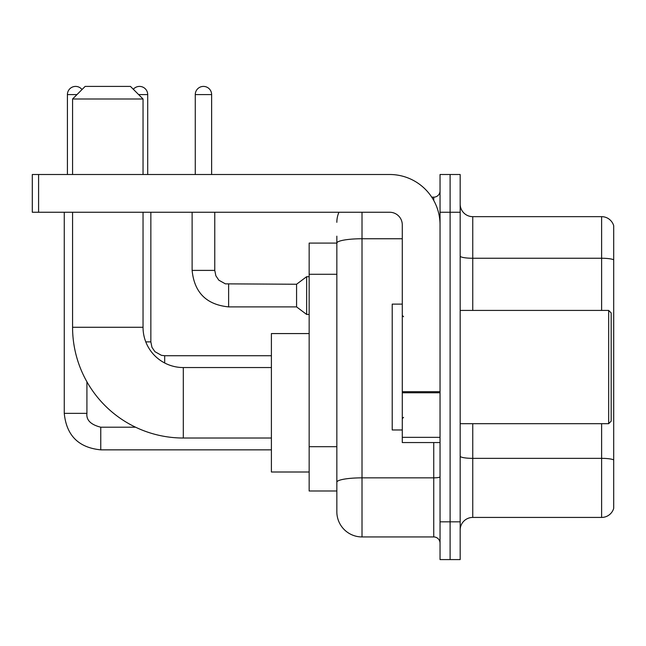 <?xml version="1.0" encoding="UTF-8"?>
<svg xmlns="http://www.w3.org/2000/svg" width="646" height="646" viewBox="0 0 646 646"><rect width="100%" height="100%" fill="white"/><g stroke="black" fill="none" stroke-linecap="round" stroke-linejoin="round"><path stroke-width="0.97" d="M362.01 212.259L362.01 536.939A25.17 25.17 0 0 1 336.841 511.769L336.841 236.17L336.841 243.09L309.159 243.09L309.159 491L336.841 491M440.039 521.831L440.039 559.589L450.1 559.589L450.1 521.831L450.1 559.589L460.17 559.589L460.17 521.831L450.1 521.831L450.1 212.259L450.1 521.831L440.039 521.831L440.039 212.259L450.1 212.259L450.1 174.501L450.1 212.259L460.17 212.259L460.17 521.831M460.17 212.259L460.17 174.501L440.039 174.501L440.039 212.259M362.01 536.939L433.741 536.939L433.741 442.55M431.738 197.159L433.741 197.159A6.29 6.29 0 0 0 440.039 190.861M336.841 511.769L336.841 486.6M402.28 238.754L362.01 238.754A25.17 4.369 180 0 0 336.841 243.122L336.841 236.17M440.039 543.229A6.29 6.29 0 0 0 433.741 536.939M336.841 222.321A25.17 25.17 0 0 1 338.94 212.259M460.17 530.011A12.581 12.581 0 0 1 472.751 517.43L601.62 517.43L601.62 423.679M613.7 225.72A12.581 12.581 0 0 0 601.62 216.66A12.581 12.581 0 0 1 613.7 225.72L613.7 508.37A12.581 12.581 0 0 1 601.62 517.43M613.7 226.73L613.7 259.829A12.581 2.188 180 0 0 601.62 258.255L601.62 216.66L472.751 216.66A12.581 12.581 0 0 1 460.17 204.079A12.581 12.581 0 0 0 472.751 216.66L472.751 310.419M271.401 438.02L183.311 438.02A110.741 110.741 0 0 1 72.57 327.28L72.57 212.259M183.311 438.02L183.311 367.55A40.27 40.27 0 0 1 143.041 327.28L143.041 212.259M85.151 86.411L130.46 86.411L143.041 98.999L72.57 98.999L85.151 86.411M143.041 174.501L143.041 98.999M72.57 174.501L72.57 98.999M309.159 333.57L271.401 333.57L271.401 472L309.159 472M67.41 174.501L67.41 94.591A8.18 8.18 0 0 1 82.026 89.544M64.261 212.259L64.261 413.359L86.919 413.359L86.919 381.794M133.31 89.269A8.18 8.18 0 0 1 147.7 94.591L147.7 174.501M195.27 174.501L195.27 94.591A8.18 8.18 0 0 1 203.45 86.411A8.18 8.18 0 0 1 211.63 94.591L211.63 174.501M228.619 306.89C206.478 304.702 194.309 292.541 192.12 270.399C194.309 292.541 206.478 304.702 228.619 306.89C206.478 304.702 194.309 292.541 192.12 270.399C194.309 292.541 206.478 304.702 228.619 306.89C206.478 304.702 194.309 292.541 192.12 270.399C194.309 292.541 206.478 304.702 228.619 306.89C206.478 304.702 194.309 292.541 192.12 270.399C194.309 292.541 206.478 304.702 228.619 306.89C206.478 304.702 194.309 292.541 192.12 270.399C194.309 292.541 206.478 304.702 228.619 306.89C206.478 304.702 194.309 292.541 192.12 270.399C194.309 292.541 206.478 304.702 228.619 306.89C206.478 304.702 194.309 292.541 192.12 270.399C194.309 292.541 206.478 304.702 228.619 306.89C206.478 304.702 194.309 292.541 192.12 270.399C194.309 292.541 206.478 304.702 228.619 306.89C206.478 304.702 194.309 292.541 192.12 270.399L214.771 270.399L215.869 275.802L218.833 280.186L225.373 283.852L296.571 284.24L296.571 306.89L228.619 306.89L228.619 284.264M296.571 284.24L306.64 276.69L306.64 314.44L309.159 314.44M440.039 442.55L402.28 442.55L402.28 391.662L440.039 391.662M440.039 224.84A50.34 50.34 0 0 0 389.7 174.501L38.59 174.501L38.59 212.259L389.7 212.259A12.581 12.581 0 0 1 402.28 224.84L402.28 391.662M38.59 212.259L32.3 212.259L32.3 174.501L38.59 174.501M608.669 310.419L611.181 312.93L611.181 421.16L608.669 423.679L608.669 310.419L460.17 310.419M402.28 304.121L392.211 304.121L392.211 429.97L402.28 429.97M336.841 274.284L309.159 274.284M336.841 446.693L309.159 446.693M440.039 476.764A6.29 1.09 0 0 1 433.741 477.854L362.01 477.854A25.17 4.369 180 0 0 336.841 482.223M433.741 200.47L433.741 197.159M613.7 459.928A12.581 2.188 180 0 0 601.62 458.353L472.751 458.353L472.751 517.43M601.62 310.419L601.62 258.255L472.751 258.255A12.581 2.188 0 0 1 460.17 256.074M472.751 423.679L472.751 458.353A12.581 2.188 0 0 1 460.17 456.165M72.57 327.28L143.041 327.28M135.563 427.2L100.76 427.2C90.771 424.68 86.152 420.07 86.919 413.359C86.152 420.07 90.771 424.68 100.76 427.2C90.771 424.68 86.152 420.07 86.919 413.359C86.152 420.07 90.771 424.68 100.76 427.2C90.771 424.68 86.152 420.07 86.919 413.359C86.152 420.07 90.771 424.68 100.76 427.2C90.771 424.68 86.152 420.07 86.919 413.359C86.152 420.07 90.771 424.68 100.76 427.2L100.76 449.85C78.618 447.662 66.449 435.501 64.261 413.359C66.449 435.501 78.618 447.662 100.76 449.85C78.618 447.662 66.449 435.501 64.261 413.359C66.449 435.501 78.618 447.662 100.76 449.85C78.618 447.662 66.449 435.501 64.261 413.359C66.449 435.501 78.618 447.662 100.76 449.85C78.618 447.662 66.449 435.501 64.261 413.359C66.449 435.501 78.618 447.662 100.76 449.85L271.401 449.85M67.41 94.591L76.971 94.591M145.778 341.879L150.849 341.879L150.849 212.259M138.64 94.591L147.7 94.591M164.69 355.744L164.69 362.979M214.771 270.399L214.771 212.259M195.27 94.591L211.63 94.591M440.039 392.76L402.28 392.76M402.28 437.35L440.039 437.35M271.401 367.55L183.311 367.55M150.849 341.879L151.939 347.282L154.903 351.666L161.443 355.332L164.69 355.72L271.401 355.72M296.571 306.89L306.64 314.44M192.12 270.399L192.12 212.259M306.64 276.69L309.159 276.69M460.17 423.679L608.669 423.679M403.54 316.71L402.28 315.45M403.54 417.381L402.28 418.64"/></g></svg>
